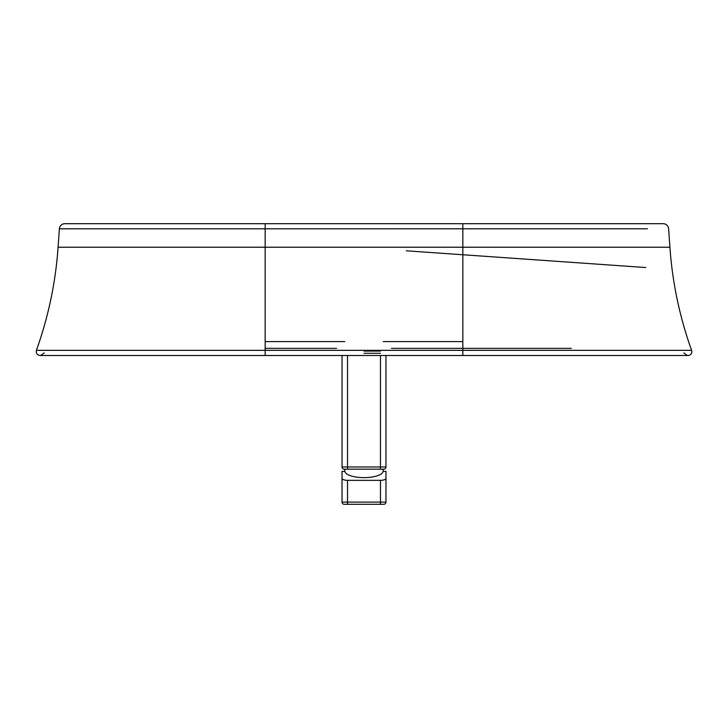 <?xml version="1.0" encoding="UTF-8"?>
<svg xmlns="http://www.w3.org/2000/svg" width="728" height="728" viewBox="0 0 728 728"><rect width="100%" height="100%" fill="white"/><g stroke="black" fill="none" stroke-linecap="round" stroke-linejoin="round"><path stroke-width="1.09" d="M344.781 469.16A19.219 19.219 0 0 0 344.908 471.362A19.11 6.534 0 0 0 364 477.641A19.11 6.534 0 0 0 383.092 471.362A19.219 19.219 0 0 0 383.219 469.16M385.967 355.491L385.967 466.966A2.193 2.193 0 0 1 383.765 469.16L344.235 469.16A2.193 2.193 0 0 1 342.033 466.966L342.033 355.491M344.908 471.362L342.033 471.362L342.033 480.143M385.967 480.143L385.967 471.362L383.092 471.362M385.967 471.362L385.967 502.111A2.193 2.193 0 0 1 383.765 504.304L380.471 504.304L383.765 504.304M385.967 502.111L380.471 502.111L380.471 504.304L344.235 504.304A2.193 2.193 0 0 1 342.033 502.111L342.033 478.351C342.387 479.561 344.217 480.225 347.529 480.353L347.529 502.111L380.471 502.111L380.471 480.353L347.529 480.353M342.033 471.362L342.033 478.351M380.471 480.353C383.783 480.225 385.613 479.561 385.967 478.351M380.471 353.289L364 353.289M344.781 223.696L663.144 223.696A5.487 5.487 88.2 0 1 668.623 228.801L669.906 247.22C672.408 282.573 679.634 316.944 691.6 350.341L265.156 350.341L265.156 228.801L59.378 228.801L58.094 247.22L669.906 247.22C672.408 282.573 679.634 316.944 691.6 350.341A3.84 3.84 -90 0 1 687.978 355.491L40.022 355.491C37.092 354.982 35.89 353.271 36.4 350.341A384.402 384.402 -91.2 0 0 58.094 247.22C55.592 282.591 48.367 316.962 36.4 350.341L265.156 350.341L265.156 355.491M80.581 228.792L59.378 228.801A5.487 5.487 -90 0 1 64.856 223.696L462.844 223.696L462.844 228.801L608.353 228.81M647.42 228.792L265.156 228.801L265.156 223.696M406.288 250.796L645.754 267.54M265.156 348.348L336.545 348.348M391.455 348.348L571.344 348.348M347.529 355.491L347.529 466.966L380.471 466.966L380.471 355.491M380.471 469.16L380.471 466.966L385.967 466.966M342.033 466.966L347.529 466.966L347.529 469.16M342.033 502.111L347.529 502.111L347.529 504.304M364 351.096L380.471 351.096M388.716 228.801L443.079 228.801M462.844 355.491L462.844 223.696M118.737 247.22L79.425 247.211M462.844 341.596L383.219 341.596M344.781 341.596L265.156 341.596M683.783 352.962L687.396 355.491M44.217 352.962L40.604 355.491"/></g></svg>
